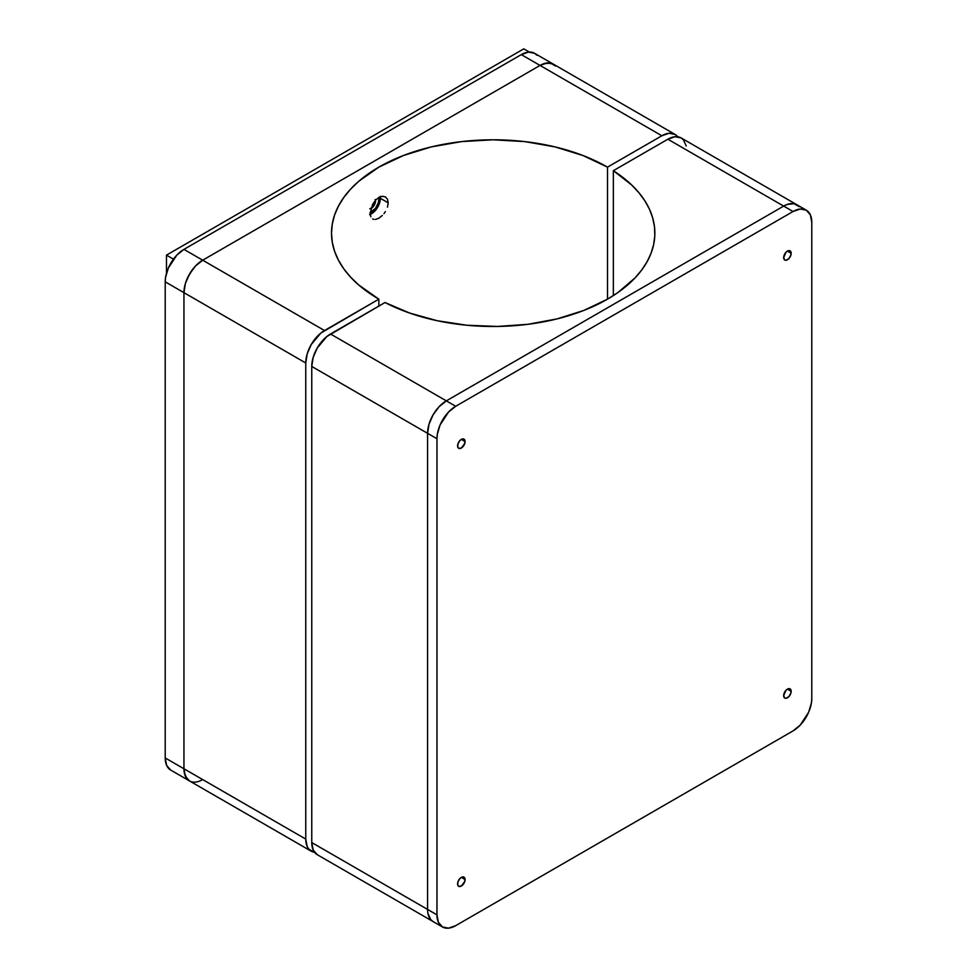 <?xml version="1.0" encoding="UTF-8"?>
<svg xmlns="http://www.w3.org/2000/svg" width="977" height="977" viewBox="0 0 977 977"><rect width="100%" height="100%" fill="white"/><g stroke="black" fill="none" stroke-linecap="round" stroke-linejoin="round"><path stroke-width="1.47" d="M311.761 366.448L427.584 433.324L427.584 909.428L311.761 842.553L311.761 366.448L427.584 433.324A26.501 15.302 -60 0 1 446.33 400.863L783.676 206.098L667.853 139.222L613.348 170.694A161.681 93.34 180 0 1 654.859 233.149A161.681 93.34 180 0 1 558.954 318.417A161.681 93.34 180 0 1 385.011 302.516L330.507 333.987L446.33 400.863L330.507 333.987A26.501 15.302 120 0 0 311.761 366.448L313.19 357.35L317.256 347.983L326.855 336.515L385.011 302.516L409.632 313.055L437.244 320.725L466.859 325.243L497.427 326.452L527.836 324.315L557.012 318.905L583.892 310.417L607.511 299.145L607.511 167.14L607.511 299.145L617.83 292.599L635.013 277.957L641.73 269.994L647.116 261.702L651.109 253.153L653.674 244.421L654.81 235.591L654.48 226.737L652.709 217.944L649.497 209.286L644.881 200.847L638.897 192.689L631.594 184.909L613.348 170.694L667.853 139.222L783.676 206.098A26.501 15.302 -60 0 1 796.927 204.779L799.259 206.721L794.093 203.729L796.927 204.779A26.501 15.302 120 0 0 783.676 206.098L787.34 204.401L794.093 203.729L787.34 204.401L783.676 206.098L446.33 400.863L783.676 206.098L793.055 211.508L455.697 406.273L448.528 412.062L440.114 424.885L437.317 434.301L436.963 438.734L436.963 914.838L438.392 922.288L442.447 926.965L448.528 928.15L455.697 925.659L793.055 730.894L800.224 725.105L808.638 712.27L811.435 702.854L811.789 698.433L811.789 222.329L810.36 214.867L806.306 210.189L800.224 209.017L793.055 211.508A26.501 15.302 -60 0 1 806.306 210.189A26.501 15.302 -60 0 1 811.789 222.329L811.789 698.433A26.501 15.302 -60 0 1 793.055 730.894L455.697 925.659A26.501 15.302 -60 0 1 442.447 926.965A26.501 15.302 -60 0 1 436.963 914.838L311.761 842.553A26.501 15.302 120 0 0 317.256 854.692L313.19 850.014L311.761 842.553L311.761 366.448M613.348 295.591L613.348 170.694L613.348 295.591M806.306 210.189L681.103 137.916A26.501 15.302 120 0 0 667.853 139.222L675.034 136.731L681.103 137.916L683.436 139.845L686.233 146.037M442.447 926.965L433.08 921.555A26.501 15.302 -60 0 1 427.584 909.428L427.584 433.324L429.013 424.213L433.08 414.846L439.161 406.652L446.33 400.863L439.161 406.652L433.08 414.846L429.013 424.213L427.584 433.324L427.584 909.428A26.501 15.302 120 0 0 433.08 921.555L430.747 919.626L427.95 913.434L430.747 919.626L433.08 921.555L317.256 854.692M370.857 216.784L370.222 213.23L370.857 216.784M372.677 218.946L373.983 219.41L372.677 218.946M375.473 219.446L378.868 218.213L375.473 219.446M382.361 215.453L378.868 218.213L382.361 215.453M385.402 211.594L383.973 213.633L385.402 211.594M387.478 207.173L388.211 202.837L387.478 207.173M370.283 214.439A12.725 7.34 120 0 0 380.358 198.307L388.211 202.837L387.478 199.223L385.402 196.914L382.349 196.267L378.856 197.439L375.473 200.248L372.677 204.254L370.222 213.23L372.677 204.254L375.473 200.248L378.856 197.439L382.349 196.267L385.402 196.914L387.478 199.223L388.211 202.837L380.358 198.307L379.674 202.679L376.365 209.249L373.116 212.668L369.611 214.696M675.107 134.447A26.501 15.302 -60 0 1 677.769 136.78L675.107 134.447A26.501 15.302 -60 0 0 661.856 135.766L669.037 133.275L675.107 134.447L534.553 53.295A26.501 15.302 120 0 0 521.303 54.614L540.037 65.435L202.691 260.2L183.945 249.379A26.501 15.302 120 0 0 165.211 281.84L183.945 292.66L183.945 768.765L165.211 757.944A26.501 15.302 120 0 0 170.694 770.071L166.64 765.394L165.211 757.944L165.211 281.84L183.945 292.66A26.501 15.302 -60 0 1 202.691 260.2A26.501 15.302 120 0 0 183.945 292.66L185.374 283.55L189.44 274.183L195.522 265.988L202.691 260.2L183.945 249.379L521.303 54.614L661.856 135.766L607.511 167.14L583.013 155.538L555.058 146.904L524.722 141.592L493.19 139.796L461.645 141.592L431.309 146.904L403.367 155.538L378.856 167.14L358.754 181.282L350.596 189.147L343.819 197.427L338.469 206.049L334.61 214.94L332.29 224.002L331.508 233.149L332.29 242.296L334.61 251.358L338.469 260.248L343.819 268.87L350.596 277.15L358.754 285.003L378.856 299.145L378.856 306.07L378.856 299.145L324.511 330.531L202.691 260.2L540.037 65.435A26.501 15.302 -60 0 1 553.287 64.116A26.501 15.302 120 0 0 540.037 65.435L202.691 260.2L324.511 330.531A26.501 15.302 -60 0 0 305.764 362.992L307.193 353.882L311.26 344.515L320.859 333.059L378.856 299.145A161.681 93.34 180 0 1 331.508 233.149A161.681 93.34 180 0 1 431.309 146.904A161.681 93.34 180 0 1 607.511 167.14L661.856 135.766L540.037 65.435L543.7 63.737L550.454 63.065L555.62 66.057L553.287 64.116L547.205 62.931L540.037 65.435L202.691 260.2L195.522 265.988L192.274 269.86L187.108 278.811L185.374 283.55L183.945 292.66L305.764 362.992L305.764 839.096A26.501 15.302 -60 0 0 311.26 851.223A26.501 15.302 -60 0 0 314.606 852.359L308.927 849.294L307.193 846.546L305.764 839.096L183.945 768.765L184.311 772.77L187.108 778.962L189.44 780.892L185.374 776.214L183.945 768.765L183.945 292.66L183.945 768.765A26.501 15.302 120 0 0 189.44 780.892A26.501 15.302 -60 0 1 183.945 768.765L183.945 292.66L305.764 362.992L305.764 839.096L165.211 757.944L165.211 281.84L165.565 277.407L168.362 267.991L176.776 255.168L183.945 249.379L521.303 54.614L528.472 52.111L534.553 53.295L536.886 55.237M380.187 196.377L380.358 198.307A12.725 7.34 120 0 0 380.248 196.768M370.234 212.705A10.6 6.118 -60 0 0 378.856 199.174L378.722 197.562A10.6 6.118 -60 0 1 378.856 199.174L378.294 202.813L375.534 208.296L369.904 212.827M457.578 445.878A5.3 3.065 -60 0 1 459.886 440.542A5.3 3.065 -60 0 1 463.977 439.125A5.3 3.065 -60 0 1 465.076 441.543L461.327 439.381L462.756 438.881L464.783 440.053L464.783 443.363L461.327 448.04L458.677 448.296L457.859 447.368L457.859 444.059L459.886 440.542L461.327 439.381L465.076 441.543A5.3 3.065 -60 0 1 462.756 446.88A5.3 3.065 -60 0 1 458.677 448.296A5.3 3.065 -60 0 1 457.578 445.878M783.676 257.598A5.3 3.065 -60 0 1 785.996 252.261A5.3 3.065 -60 0 1 790.075 250.845A5.3 3.065 -60 0 1 791.175 253.275L787.425 251.113L790.075 250.845L790.894 251.785L790.894 255.095L788.866 258.612L785.996 260.261L784.775 260.029L783.676 257.598L785.996 252.261L787.425 251.113L791.175 253.275A5.3 3.065 -60 0 1 788.866 258.612A5.3 3.065 -60 0 1 784.775 260.029A5.3 3.065 -60 0 1 783.676 257.598M457.578 883.892A5.3 3.065 -60 0 1 459.886 878.555A5.3 3.065 -60 0 1 463.977 877.138A5.3 3.065 -60 0 1 465.076 879.556L461.327 877.395L462.756 876.894L464.783 878.067L464.783 881.388L461.327 886.054L458.677 886.31L457.859 885.382L457.859 882.072L459.886 878.555L461.327 877.395L465.076 879.556A5.3 3.065 -60 0 1 462.756 884.893A5.3 3.065 -60 0 1 458.677 886.31A5.3 3.065 -60 0 1 457.578 883.892M783.676 695.612A5.3 3.065 -60 0 1 785.996 690.275A5.3 3.065 -60 0 1 790.075 688.858A5.3 3.065 -60 0 1 791.175 691.289L787.425 689.127L790.075 688.858L790.894 689.799L790.894 693.108L788.866 696.625L785.996 698.274L784.775 698.042L783.676 695.612L785.996 690.275L787.425 689.127L791.175 691.289A5.3 3.065 -60 0 1 788.866 696.625A5.3 3.065 -60 0 1 784.775 698.042A5.3 3.065 -60 0 1 783.676 695.612M783.676 206.098L793.055 211.508L455.697 406.273L446.33 400.863L783.676 206.098M455.697 406.273L446.33 400.863A26.501 15.302 120 0 0 427.584 433.324L436.963 438.734A26.501 15.302 -60 0 1 455.697 406.273M427.584 433.324L436.963 438.734L436.963 914.838L427.584 909.428L427.584 433.324M375.424 200.297A5.825 3.371 -60 0 1 375.486 201.115L375.18 199.479M369.782 208.809L372.945 206.99L375.486 201.115A5.825 3.371 -60 0 1 370.955 208.48M202.691 779.585A26.501 15.302 -60 0 1 189.44 780.892L311.26 851.223M166.481 273.279L166.481 255.131L523.782 48.85L529.339 52.062L523.782 48.85L166.481 255.131L173.442 259.161L166.481 255.131L166.481 273.279M170.694 770.071L189.44 780.892"/></g></svg>
